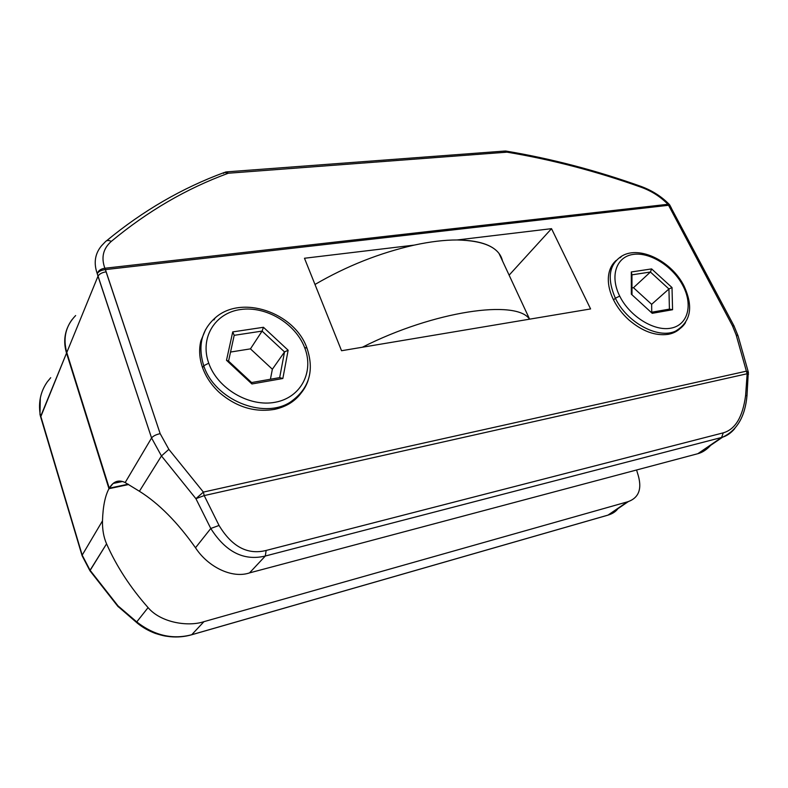 <?xml version="1.0" encoding="UTF-8"?>
<svg xmlns="http://www.w3.org/2000/svg" width="788" height="788" viewBox="0 0 788 788"><rect width="100%" height="100%" fill="white"/><g stroke="black" fill="none" stroke-linecap="round" stroke-linejoin="round"><path stroke-width="1.18" d="M636.576 469.983L637.374 472.662L636.576 469.983M117.786 606.258L118.436 606.947L117.786 606.258M627.366 501.877L203.944 621.663C188.145 627.002 160.663 622.678 148.085 607.597C130.355 587.572 116.516 566.326 106.567 543.838C103.661 537.18 102.302 529.516 102.489 520.848L82.188 555.136L40.119 414.055L40.7 416.261L66.537 353.093C63.897 344.346 64.153 336.013 67.295 328.123C64.153 336.013 63.897 344.346 66.537 353.093L108.971 488.688L66.537 353.093L40.671 416.98L82.1 555.707L90.068 570.266L82.188 555.136L102.489 520.848C102.933 506.645 105.09 495.928 108.971 488.688L128.671 484.521L108.971 488.688C105.09 495.928 102.933 506.645 102.489 520.848C102.302 529.516 103.661 537.18 106.567 543.838L89.93 570.739L117.954 605.814L136.748 621.909L148.085 607.597C130.355 587.572 116.516 566.326 106.567 543.838L90.068 570.266L117.954 605.814L136.748 621.909L137.457 623.239L136.748 621.909L148.085 607.597C160.663 622.678 188.145 627.002 203.944 621.663L191.74 634.714C172.592 639.797 154.261 635.522 136.748 621.909C154.261 635.522 172.592 639.797 191.74 634.714L607.932 515.155L627.366 501.877L203.944 621.663L191.74 634.714L608.011 515.106L627.366 501.877C639.275 498.006 642.604 488.264 637.374 472.662C642.486 487.831 639.442 497.484 628.233 501.611M191.001 634.961L191.74 634.714L191.001 634.961M617.94 508.684C615.694 511.698 612.384 513.835 608.011 515.106C612.384 513.835 615.694 511.698 617.94 508.684M40.03 414.577L40.119 414.055C38.316 401.988 40.71 391.262 47.3 381.865L50.718 377.708M40.119 414.055L40.08 414.764L40.119 414.055C38.316 401.988 40.71 391.262 47.3 381.865M75.648 315.545C65.729 325.73 62.774 338.052 66.783 352.512L109.266 488.196L128.139 484.196L109.266 488.196C113.314 481.34 118.614 479.459 125.174 482.551C120.584 480.316 116.565 480.621 113.127 483.458L109.266 488.196L66.783 352.512C63.227 340.199 65.01 329.207 72.112 319.534M502.517 260.976C499.434 247.629 484.315 240.626 457.148 239.966L551.521 228.668L509.117 275.16L551.521 228.668L590.586 308.935L341.549 350.729L304.473 258.257L414.173 245.117C430.159 241.66 444.491 239.946 457.148 239.966C478.434 240.281 492.392 244.792 499.031 253.48L502.517 260.976M529.526 319.179C516.554 299.194 434.089 310.876 362.362 347.232C434.089 310.876 516.554 299.194 529.526 319.179M314.983 284.468C346.661 266.039 379.717 252.918 414.173 245.117C379.717 252.918 346.661 266.039 314.983 284.468M698.749 453.435C702.886 452.164 706.846 449.475 710.618 445.368C706.55 449.781 702.295 452.558 697.833 453.701L249.53 572.896C232.184 578.845 207.973 567.005 195.503 547.759L210.78 528.482L195.907 498.676L161.461 455.947L168.859 449.357L203.383 492.096L746.384 371.168L748.452 372.566L746.384 371.168L736.169 334.969L738.08 335.885L736.169 334.969L732.436 325.739L734.081 326.025L732.436 325.739L668.569 205.284L105.415 269.604L160.161 433.636L168.859 449.357L203.383 492.096L746.384 371.168L736.169 334.969L732.436 325.739L669.475 206.899L671.08 207.214L669.475 206.899L668.569 205.284L670.095 205.451L668.569 205.284L667.899 204.289L669.583 204.742L667.899 204.289L668.569 205.284L105.415 269.604L104.863 268.245L667.899 204.289L104.863 268.245C101.002 257.518 103.139 248.575 111.285 241.404C147.573 211.223 186.589 188.499 228.333 173.222L507.019 152.163C551.836 159.639 596.644 171.37 641.442 187.347C651.735 191.12 660.551 196.764 667.899 204.289C660.551 196.764 651.735 191.12 641.442 187.347L641.077 186.431L641.442 187.347C596.644 171.37 551.836 159.639 507.019 152.163L503.916 151.326M680.605 328.044C677.375 331.295 673.277 333.383 668.293 334.319L668.017 334.368C655.183 336.052 642.141 331.236 628.883 319.908L628.597 319.652C622.225 313.811 617.211 307.241 613.547 299.923C609.961 292.594 608.218 285.581 608.306 278.863L608.316 278.558C608.622 270.836 611.232 264.807 616.137 260.473C611.232 264.807 608.622 270.836 608.316 278.558L608.306 278.863C608.218 285.581 609.961 292.594 613.547 299.923L615.369 298.219L613.547 299.923C617.211 307.241 622.225 313.811 628.597 319.652L628.883 319.908C642.141 331.236 655.183 336.052 668.017 334.368L673.582 332.772L680.605 328.044M302.208 391.508C295.973 400.708 286.832 406.638 274.785 409.317L274.362 409.396C254.682 412.607 236.43 407.051 219.586 392.729L219.231 392.404C211.47 385.165 205.914 376.92 202.575 367.681C199.374 358.432 198.803 349.517 200.851 340.938L205.629 329.512L200.851 340.938C198.803 349.517 199.374 358.432 202.575 367.681L203.747 365.75L202.575 367.681C205.914 376.92 211.47 385.165 219.231 392.404L219.586 392.729C236.43 407.051 254.682 412.607 274.362 409.396L288.733 404.067C294.298 400.816 298.79 396.63 302.208 391.508M304.473 258.257L414.173 245.117C430.159 241.66 444.491 239.946 457.148 239.966L551.521 228.668L590.586 308.935L341.549 350.729L304.473 258.257M226.786 171.863L504.507 151.069L507.019 152.163L505.965 151.069L507.019 152.163L228.333 173.222L226.264 171.902L228.333 173.222L224.383 172.464L223.556 173.38M697.833 453.701L721.581 437.468L723.266 432.848L266.127 550.457C247.639 555.097 231.938 546.764 219.044 525.458L204.21 495.583L747.162 373.748L204.21 495.583L203.383 492.096L204.21 495.583L195.907 498.676L203.383 492.096L195.907 498.676L204.21 495.583L219.044 525.458L210.78 528.482C225.703 552.014 243.886 561.194 265.32 556.013L266.127 550.457L723.266 432.848C735.312 429.391 742.759 416.941 745.606 395.497L747.162 373.748L748.541 374.123L747.162 373.748L746.384 371.168L747.162 373.748L745.606 395.497L746.994 395.734L745.606 395.497C742.759 416.941 735.312 429.391 723.266 432.848L721.581 437.468L265.32 556.013L249.53 572.896L697.833 453.701L721.581 437.468L265.32 556.013L266.127 550.457C247.639 555.097 231.938 546.764 219.044 525.458L210.78 528.482L195.907 498.676L161.461 455.947L151.572 437.98L97.239 273.653C93.516 262.995 94.954 253.697 101.553 245.738L105.277 241.847C106.616 240.202 108.626 240.054 111.285 241.404C147.573 211.223 186.589 188.499 228.333 173.222L224.413 172.454M195.503 547.759C177.389 522.158 158.693 503.325 139.407 491.259L125.174 482.551L151.572 437.98C153.069 436.059 155.935 434.612 160.161 433.636L168.859 449.357L161.461 455.947L139.407 491.259C158.693 503.325 177.389 522.158 195.503 547.759L210.78 528.482C225.703 552.014 243.886 561.194 265.32 556.013L249.53 572.896C232.184 578.845 207.973 567.005 195.503 547.759M721.581 437.468C726.487 436.178 730.89 433.203 734.8 428.544C730.89 433.203 726.487 436.178 721.581 437.468M151.572 437.98L161.461 455.947L139.407 491.259L125.174 482.551L151.572 437.98L97.998 276.194L66.783 352.512L97.998 276.194C99.298 273.968 101.987 272.51 106.085 271.83L160.161 433.636C155.935 434.612 153.069 436.059 151.572 437.98M101.553 245.738C94.954 253.697 93.516 262.995 97.239 273.653C98.539 271.446 101.258 270.097 105.415 269.604L106.085 271.83C101.987 272.51 99.298 273.968 97.998 276.194L97.239 273.653C98.244 270.639 100.785 268.836 104.863 268.245C101.002 257.518 103.139 248.575 111.285 241.404C108.616 240.054 106.607 240.202 105.267 241.857L101.494 245.807M97.239 273.653C98.244 270.639 100.785 268.836 104.863 268.245L105.415 269.604C101.258 270.097 98.539 271.446 97.239 273.653M673.582 332.772L675.513 331.147C690.869 321.957 693.686 306.867 683.964 285.877C671.8 261.458 639.846 245.226 621.939 255.992C608.976 264.266 606.79 278.331 615.369 298.219C626.746 322.45 658.088 339.421 675.513 331.147C679.808 329.315 683.137 326.468 685.521 322.607C683.137 326.468 679.808 329.315 675.513 331.147C658.088 339.421 626.746 322.45 615.369 298.219L619.703 296.091C629.602 316.333 654.089 331.561 670.943 328.163C687.954 325.06 693.144 305.015 682.96 285.768L684.043 286.024L682.96 285.768C673.011 266.472 650.169 251.943 633.345 254.396C616.383 256.553 609.548 275.899 619.703 296.091C629.602 316.333 654.089 331.561 670.943 328.163C687.954 325.06 693.144 305.015 682.96 285.768C673.011 266.472 650.169 251.943 633.345 254.396C616.383 256.553 609.548 275.899 619.703 296.091L615.369 298.219C606.79 278.331 608.976 264.266 621.939 255.992L620.146 257.745M651.617 268.915L672.016 287.551L672.568 309.723L652.218 313.319L631.336 294.19L631.296 271.968L651.617 268.915L672.016 287.551L668.943 288.969L650.415 272.027L651.617 268.915L650.415 272.027L631.946 274.835L631.996 294.791L631.946 274.835L631.296 271.968L631.946 274.835L650.415 272.027L633.473 287.699L631.976 287.935L633.473 287.699L650.415 272.027L668.943 288.969L672.016 287.551L672.568 309.723L669.416 309.113L668.943 288.969L651.637 304.326L633.473 287.699L651.637 304.326L668.943 288.969L669.416 309.113L672.568 309.723L652.218 313.319L631.336 294.19L631.296 271.968L651.617 268.915M651.134 312.324L669.416 309.113L651.134 312.324M651.745 312.215L651.637 304.326L651.745 312.215M288.733 404.067L290.102 402.274C309.113 389.055 314.707 370.931 306.887 347.892C294.397 312.432 241.414 294.141 215.124 317.958C201.472 330.182 197.68 346.109 203.747 365.75C214.464 399.595 263.064 419.6 290.102 402.274C298.938 397.034 304.946 389.745 308.128 380.407C304.946 389.745 298.938 397.034 290.102 402.274C263.064 419.6 214.464 399.595 203.747 365.75L208.741 363.189C217.596 388.789 249.589 407.366 275.347 402.225C301.252 397.457 314.245 371.572 304.621 347.538L306.965 348.099L304.621 347.538C295.352 323.425 266.078 305.862 240.704 309.507C215.213 312.787 199.492 337.658 208.741 363.189C217.596 388.789 249.589 407.366 275.347 402.225C301.252 397.457 314.245 371.572 304.621 347.538C295.352 323.425 266.078 305.862 240.704 309.507C215.213 312.787 199.492 337.658 208.741 363.189L203.747 365.75C197.68 346.109 201.472 330.182 215.124 317.958L213.952 319.958M263.448 327.286L288.142 350.227L282.843 378.506L251.914 383.963L226.501 360.293L232.736 331.906L263.448 327.286L288.142 350.227L284.527 351.94L262.089 331.088L263.448 327.286L262.089 331.088L234.194 335.333L228.559 361.101L251.599 382.554L279.671 377.619L284.527 351.94L288.142 350.227L282.843 378.506L279.671 377.619L282.843 378.506L251.914 383.963L251.599 382.554L251.914 383.963L226.501 360.293L228.559 361.101L226.501 360.293L232.736 331.906L234.194 335.333L232.736 331.906L263.448 327.286M262.089 331.088L250.456 348.867L230.539 352.049L250.456 348.867L262.089 331.088L284.527 351.94L272.362 369.237L250.456 348.867L272.362 369.237L284.527 351.94L279.671 377.619L251.599 382.554L228.559 361.101L234.194 335.333L262.089 331.088M270.422 379.245L272.362 369.237L270.422 379.245M82.1 555.707L89.93 570.739L117.776 606.238L137.21 623.022C142.333 627.287 148.321 630.725 155.187 633.355C164.534 636.29 165.391 636.034 170.366 636.724C177.733 637.384 184.845 636.734 191.691 634.764L607.932 515.155M608.976 514.81L628.332 501.582M82.07 555.599L40.671 416.98M40.316 397.979L39.971 414.252M40.631 416.842L40.08 414.764M499.031 253.48L529.605 319.17M506.162 151.099C551.462 158.693 596.437 170.474 641.087 186.431C652.316 190.588 661.753 196.626 669.406 204.555L733.973 325.828L738.08 335.885L748.305 372.034L746.985 395.734C745.103 416.645 736.987 430.455 722.606 437.173L698.848 453.405M505.965 151.069L505.108 151.02M226.264 171.902L225.368 172.089M106.518 240.813C142.923 210.751 182.215 187.968 224.383 172.464M113.127 483.458L122.495 481.498"/></g></svg>
